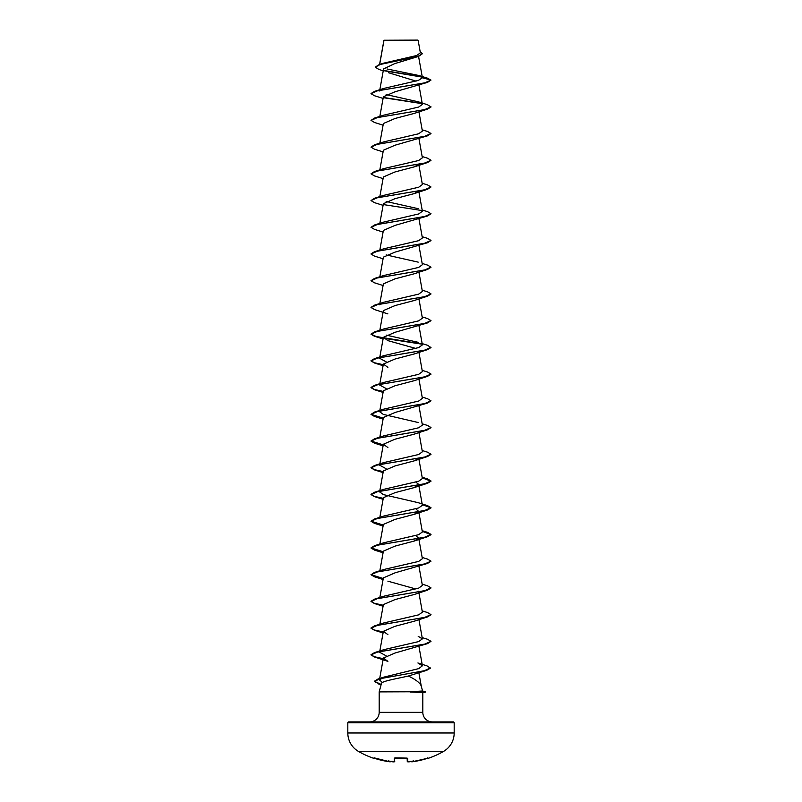 <?xml version="1.0" encoding="UTF-8"?>
<svg xmlns="http://www.w3.org/2000/svg" width="802" height="802" viewBox="0 0 802 802"><rect width="100%" height="100%" fill="white"/><g stroke="black" fill="none" stroke-linecap="round" stroke-linejoin="round"><path stroke-width="1.2" d="M411.907 761.83L427.456 758.321L411.907 761.84L410.494 761.469L411.907 761.83A84.972 84.942 0 0 0 427.456 758.321L427.967 758.161M373.852 758.111L373.582 758.271A85.092 85.092 0 0 1 358.454 751.404L443.546 751.404A21.273 21.273 0 0 0 454.183 732.988L454.183 722.803L347.817 722.803L347.817 732.988L454.183 732.988M358.454 751.404A21.273 21.273 0 0 1 347.817 732.988M428.418 758.271A85.092 85.092 0 0 0 443.546 751.404M410.484 761.389L410.985 761.81A62.155 29.433 -143.3 0 0 413.702 760.887A62.155 32.681 146.2 0 1 409.321 761.81A85.052 84.721 -0 0 1 408.659 761.87L407.256 761.399L408.659 761.87L407.256 761.399L407.165 758.131M394.835 758.131L394.263 761.83L393.341 761.87L394.263 761.83L394.353 758.321L395.256 758.091A84.421 75.869 0 0 0 406.744 758.091L407.647 758.321L407.737 761.83M417.902 40.1L383.947 40.24L417.902 40.1M422.574 690.993L425.531 691.785L410.183 691.785L422.574 690.993L421.23 685.981C420.007 682.853 415.707 679.535 408.328 676.036C396.96 678.672 381.451 681.169 381.421 683.545L379.186 691.895L410.183 691.785M454.183 722.803A0.902 0.902 0 0 0 453.28 721.9L348.72 721.9A0.902 0.902 0 0 0 347.817 722.803M432.358 721.9A9.544 9.544 0 0 1 422.814 712.356L379.186 712.356A9.544 9.544 0 0 1 369.642 721.9L432.358 721.9M379.186 691.895L379.186 712.356M410.353 691.895L422.814 692.738L422.814 712.356M379.677 64.401L383.968 40.361M383.236 70.847L378.815 69.393L375.286 67.167L380.198 64.471L418.604 56.381L394.684 63.629L383.577 68.942L379.837 89.714M388.549 72.731L416.098 81.122M379.617 90.987L383.817 88.421L418.353 80.431L422.403 77.774L418.764 75.478L427.336 78.125L430.995 80.08L427.516 82.375L395.045 91.759L383.376 96.791L379.837 116.44M386.143 94.556L418.193 101.784L427.516 104.731L430.995 107.027L427.516 109.102L414.113 113.453L395.035 118.485L383.376 123.518L379.837 143.167M422.163 129.804L427.516 131.458L430.995 133.533L427.516 135.829L395.035 145.212L383.376 150.245L379.837 169.894M418.373 164.53L414.113 166.906L395.045 171.939L383.376 176.971L379.837 196.62M418.524 191.016L414.103 193.633L395.035 198.665L383.376 203.698L379.837 223.347M422.163 209.984L427.516 211.638L430.995 213.713L427.516 215.999L395.045 225.392L383.376 230.425L379.837 250.074M430.985 240.55L427.516 242.735L395.035 252.119L383.376 257.151L379.837 276.8M430.985 267.277L427.516 269.452L414.113 273.813L395.045 278.845L383.386 283.878M430.985 294.003L427.516 296.179L414.113 300.539L395.035 305.572L383.376 310.605L379.837 330.254M422.163 316.89L427.516 318.544L430.995 320.62L427.516 322.915L395.045 332.299L383.376 337.331L387.887 340.629L415.857 348.459M422.163 343.617L427.516 345.271L430.995 347.567L427.516 349.632L414.113 353.993L395.035 359.025L383.376 364.058L387.887 367.356M430.985 374.183L427.516 376.359L414.113 380.719L395.035 385.752L383.376 390.785L379.607 411.707L383.336 414.403L418.193 422.504M422.163 397.07L427.516 398.724L430.995 400.799L427.516 403.085L395.045 412.479L383.376 417.511L379.727 437.782M430.985 427.636L427.516 429.812L414.103 434.173L395.035 439.205L383.376 444.238L387.887 447.536M418.373 458.523L414.113 460.899L395.045 465.932L383.376 470.964L379.607 491.887L383.326 494.583L418.183 502.684L427.516 505.631L430.995 507.706L424.629 510.523L374.484 518.994L371.005 521.29L374.484 523.355L383.075 526.062M415.857 482.092L418.624 484.328L414.103 487.626L395.035 492.659L383.376 497.691L379.837 517.34M415.857 508.819L418.744 511.696M418.373 511.977L414.113 514.353L395.045 519.385L383.376 524.418L379.837 544.067M415.857 535.546L418.744 538.423M418.373 538.703L414.113 541.079L395.035 546.112L383.376 551.144L379.837 570.793M422.163 557.43L427.516 559.084L430.995 561.159L427.516 563.445L395.045 572.839L383.376 577.871L379.837 597.52M387.887 581.169L415.857 588.999M430.985 587.996L427.516 590.172L414.113 594.533L395.035 599.565L383.376 604.598L379.837 624.247M430.985 614.723L427.516 616.898L414.113 621.259L395.035 626.292L383.376 631.324L387.887 634.623M422.163 637.61L427.516 639.264L430.995 641.339L427.516 643.625L395.045 653.018L383.376 658.051L387.887 661.349L374.484 656.988L383.226 658.903M382.474 682.482L379.446 679.906L383.998 677.088L418.774 668.607L422.413 665.77L417.902 662.973L427.015 665.891L430.403 668.156L426.724 670.322L408.328 676.036M386.143 655.815L379.607 652.247M430.995 641.339L424.629 644.156L374.484 652.627L383.807 649.68L418.674 641.58L422.383 638.883L418.183 636.317M422.163 610.883L427.516 612.538L430.995 614.613L424.629 617.43L374.484 625.901L383.817 622.953L418.674 614.853L422.383 612.157L418.624 591.234M422.163 584.157L427.516 585.811L430.995 587.886L424.629 590.703L374.484 599.174L383.807 596.227L418.674 588.127L422.383 585.43L418.925 566.152M430.995 561.159L424.629 563.976L374.484 572.448L383.817 569.5L418.674 561.4L422.393 558.703L418.624 537.781M422.233 531.094L427.516 532.358L430.995 534.433L424.629 537.25L374.484 545.721L383.807 542.774L418.674 534.673L422.383 531.977L418.624 511.054M374.484 518.994L383.807 516.047L418.674 507.947L422.383 505.25L418.624 484.328M422.233 477.641L427.516 478.904L430.995 480.979L424.629 483.796L374.484 492.268L383.807 489.32L418.674 481.22L422.383 478.523L418.925 459.245M386.143 468.729L379.607 465.16M422.163 450.523L427.516 452.178L430.995 454.253L424.629 457.07L374.484 465.541L383.817 462.594L418.684 454.493L422.383 451.797L418.925 432.519M422.163 423.797L427.516 425.451L430.995 427.526L424.629 430.343L374.484 438.814L383.817 435.867L418.684 427.767L422.393 425.07L418.925 405.792M430.995 400.799L424.629 403.617L374.484 412.088L383.817 409.14L418.684 401.04L422.393 398.343L418.925 379.065M386.143 388.549L379.617 384.98L383.376 364.058M422.163 370.344L427.516 371.998L430.995 374.073L424.629 376.89L374.484 385.361L383.817 382.414L418.674 374.313L422.383 371.617L418.925 352.339M386.143 361.822L379.617 358.253L383.376 337.331M430.995 347.346L424.629 350.163L374.484 358.634L383.807 355.687L418.664 347.587L422.383 344.89L418.925 325.612M418.183 342.324L386.143 335.096M430.995 320.62L424.629 323.437L374.484 331.908L383.807 328.96L418.664 320.86L422.383 318.163L418.925 298.885M422.163 290.164L427.516 291.818L430.995 293.893L424.629 296.71L374.484 305.181L383.807 302.234L418.664 294.133L422.383 291.437L418.925 272.159M422.163 263.437L427.516 265.091L430.995 267.166L424.629 269.983L374.484 278.454L383.817 275.507L418.674 267.407L422.383 264.71L418.925 245.432M418.193 262.144L386.143 254.916M422.163 236.71L427.516 238.364L430.995 240.44L424.629 243.257L374.484 251.728L383.807 248.78L418.674 240.68L422.393 237.983L418.925 218.705M430.995 213.713L424.629 216.53L374.484 225.001L383.817 222.054L418.684 213.954L422.383 211.257L418.925 191.979M418.183 208.69L386.143 201.462M422.163 183.257L427.516 184.911L430.995 186.986L424.629 189.803L374.484 198.274L383.807 195.327L418.684 187.227L422.383 184.53L418.925 165.252M422.163 156.53L427.516 158.184L430.995 160.26L424.629 163.077L374.484 171.548L383.807 168.6L418.674 160.5L422.383 157.804L418.925 138.525M430.995 133.533L424.629 136.35L374.484 144.821L383.807 141.874L418.674 133.774L422.383 131.077L418.925 111.799M430.995 106.806L424.629 109.623L374.484 118.094L383.817 115.147L418.674 107.047L422.383 104.35L418.925 85.072M418.764 75.478L386.965 68.962M375.296 67.057L379.416 64.481L383.416 63.208L416.729 55.508L420.378 52.822L418.133 40.331M422.073 77.082L384.739 70.867M418.604 56.381L422.403 53.734M421.732 76.791L384.358 70.566M379.416 64.481L418.053 56.34L422.403 53.624L420.178 51.649M383.817 88.421L374.484 91.368L424.629 82.897L430.995 80.08L422.403 77.774M427.516 82.375L377.371 90.837L371.005 93.664L374.484 95.739L383.075 98.435M383.627 97.724L421.962 103.638M427.516 109.102L377.371 117.563L371.005 120.39L374.484 122.465L383.075 125.162M427.516 135.829L377.371 144.29L371.005 147.117L374.484 149.192L383.075 151.889M430.985 160.37L427.516 162.555L377.371 171.016L371.005 173.844L374.484 175.919L383.075 178.615M430.995 186.986L427.516 189.282L377.371 197.743L371.005 200.57L374.484 202.645L383.075 205.342M383.627 204.62L421.952 210.545M427.516 215.999L377.371 224.47L371.005 227.297L374.484 229.362L383.075 232.069M427.516 242.735L377.371 251.196L371.005 254.023L374.484 256.099L383.075 258.795M427.516 269.452L377.371 277.923L371.005 280.75L374.484 282.815L383.075 285.522M427.516 296.179L377.371 304.65L371.005 307.477L374.484 309.552L387.887 313.903M427.516 322.915L377.371 331.376L371.005 334.203L374.484 336.269L383.075 338.975M383.627 338.254L421.962 344.178M427.516 349.632L377.371 358.103L371.005 360.93L374.484 362.995L383.226 364.91M427.516 376.359L377.371 384.83L371.005 387.657L374.484 389.722L383.226 391.637M427.516 403.085L377.371 411.556L371.005 414.383L374.484 416.449L383.226 418.363M427.516 429.812L377.371 438.283L371.005 441.11L374.484 443.175L383.226 445.09M430.985 454.363L427.516 456.538L377.371 465.01L371.005 467.837L374.484 469.902L383.075 472.609M422.273 477.872L430.995 481.2L427.516 483.265L377.371 491.736L371.005 494.563L374.484 496.628L383.226 498.543M422.273 504.598L430.995 507.927L427.516 509.992L377.371 518.463L371.005 521.29M422.273 531.325L430.995 534.653L427.516 536.718L377.371 545.19L371.005 548.017L374.484 550.082L383.075 552.789M427.516 563.445L377.371 571.916L371.005 574.743L374.484 576.808L383.075 579.515M427.516 590.172L377.371 598.643L371.005 601.47L374.484 603.535L383.075 606.242M427.516 616.898L377.371 625.37L371.005 628.197L374.484 630.262L383.226 632.177M427.516 643.625L377.371 652.096L371.005 654.923L374.484 656.988M426.724 670.322L379.988 678.713L374.323 681.51L381.13 684.637M374.484 91.368L371.015 93.553M383.476 97.473L421.611 103.348M374.484 118.094L371.005 120.39M374.484 144.821L371.005 147.117M374.484 171.548L371.005 173.844M374.484 198.274L371.005 200.57M374.484 225.001L371.005 227.297M374.484 251.728L371.015 253.913M374.484 278.454L371.015 280.64M374.484 305.181L371.015 307.367M374.484 331.908L371.005 334.203M371.015 334.093L376.268 336.539L421.611 343.888M374.484 358.634L371.005 360.71L374.243 362.704L383.256 364.699M374.484 385.361L371.005 387.436L374.243 389.431L383.256 391.426M374.484 412.088L371.005 414.383M371.015 414.273L383.256 418.153M374.484 438.814L371.005 441.11M371.015 441L383.256 444.879M374.484 465.541L371.005 467.616L374.243 469.611L383.256 471.606M374.484 492.268L371.005 494.343L374.243 496.338L383.256 498.333M422.233 504.368L427.516 505.631M371.015 521.18L383.256 525.059M374.484 545.721L371.005 548.017M371.015 547.906L383.256 551.786M374.484 572.448L371.005 574.743M371.015 574.633L383.256 578.513M374.484 599.174L371.005 601.249L374.243 603.244L383.256 605.239M374.484 625.901L371.005 627.976L374.243 629.971L383.256 631.966M374.484 652.627L371.005 654.703L374.243 656.698L383.256 658.693M430.403 667.936L424.388 670.723L377.902 679.073L374.323 681.289L381.181 684.427M410.353 692.016L425.531 691.785M373.662 758.091L374.544 758.321A84.972 84.942 0 0 0 390.093 761.83L391.516 761.389M392.619 761.389L392.679 761.81A62.155 32.681 -146.2 0 1 388.298 760.887A62.155 29.433 143.3 0 0 391.015 761.81M406.734 758.091L394.835 757.9M392.759 761.82L394.744 761.399L393.341 761.87A85.052 84.721 0 0 1 392.679 761.81M374.544 758.321L390.093 761.84L391.506 761.469L390.093 761.84L374.213 757.86M401 758.291L395.256 758.111M383.927 40.29L379.577 64.431M418.564 56.391L422.393 77.634M383.376 283.878L379.607 304.8M379.727 357.602L379.607 358.253M379.727 384.328L379.607 384.98M383.376 444.238L379.837 463.887M418.925 619.605L422.393 638.873M383.376 631.324L379.837 650.973M418.925 646.332L422.413 665.77M383.376 658.051L379.697 678.502M418.865 672.768L421.271 686.141M381.1 684.748L378.253 683.855M414.113 166.906L427.516 162.555M414.113 193.633L427.516 189.282M383.075 365.702L374.484 362.995M383.075 392.429L374.484 389.722M383.075 419.155L374.484 416.449M383.075 445.882L374.484 443.175M414.113 460.899L427.516 456.538M414.103 487.626L427.516 483.265M383.075 499.335L374.484 496.628M414.113 514.353L427.516 509.992M414.113 541.079L427.516 536.718M383.075 632.968L374.484 630.262M383.998 677.088L377.902 679.073M422.163 530.703L427.516 532.358M422.163 477.25L427.516 478.904M422.814 692.738L425.531 692.016M428.198 758.111L427.456 758.321L427.787 757.86M373.582 758.271L374.123 758.04M390.093 761.84L391.506 761.469"/></g></svg>
